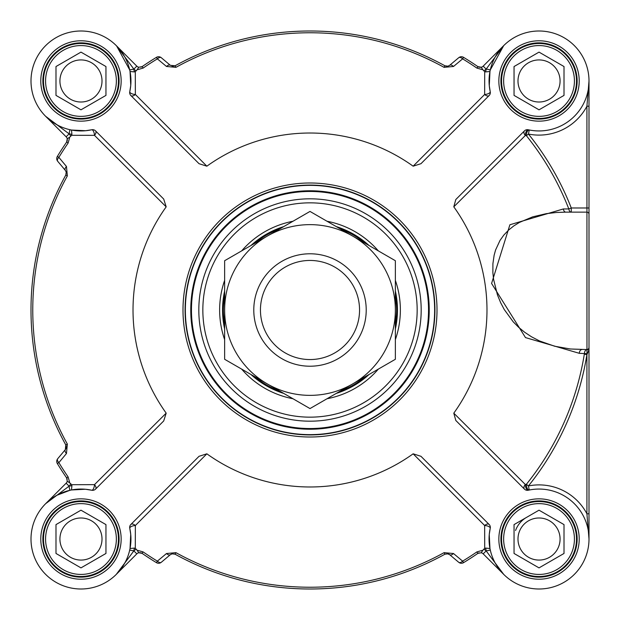 <?xml version="1.0" encoding="UTF-8"?>
<svg xmlns="http://www.w3.org/2000/svg" width="620" height="620" viewBox="0 0 620 620"><rect width="100%" height="100%" fill="white"/><g stroke="black" fill="none" stroke-linecap="round" stroke-linejoin="round"><path stroke-width="0.93" d="M366.219 310A56.219 56.219 0 0 0 281.891 261.315A56.219 56.219 0 0 0 281.891 358.685A56.219 56.219 0 0 0 366.219 310A56.219 56.219 0 0 0 310 253.781A56.219 56.219 0 0 0 253.781 310A56.219 56.219 0 0 0 310 366.219A56.219 56.219 0 0 0 366.219 310M352.679 383.927A85.366 85.366 0 0 0 352.679 236.073A85.366 85.366 0 0 0 224.634 310A85.366 85.366 0 0 0 352.679 383.927L310 408.572L224.634 359.282L224.634 260.718L310 211.428L395.366 260.718L395.366 359.282L352.679 383.927M359.553 310A49.553 49.553 0 0 0 310 260.447A49.553 49.553 0 0 0 260.447 310A49.553 49.553 0 0 0 310 359.553A49.553 49.553 0 0 0 359.553 310M396.095 294.671L397.374 313.534L395.366 291.051M369.001 245.458L369.109 245.559A87.451 87.451 0 0 0 336.257 226.587M224.634 328.972A87.451 87.451 0 0 1 224.634 291.028M250.891 245.559A87.451 87.451 0 0 1 283.743 226.587M395.366 291.028A87.451 87.451 0 0 1 395.366 328.972M369.109 374.441A87.451 87.451 0 0 1 336.257 393.413M283.743 393.413A87.451 87.451 0 0 1 250.891 374.441M130.89 524.442A4.162 4.162 0 0 0 129.774 528.279L130.719 534.355L130.037 548.499L134.339 548.096L135.3 548.522L135.346 525.528A4.162 2.387 45 0 0 130.89 524.442L199.043 456.297L206.855 453.817A176.979 176.979 0 0 0 413.145 453.817L484.654 525.528L484.7 548.522L485.661 548.096L489.963 548.499L489.25 534.611L490.226 528.279A4.162 4.162 0 0 0 489.11 524.442A4.162 2.387 -45 0 0 484.654 525.528A4.162 1.666 -167.6 0 1 490.226 528.279A49.972 49.972 0 0 0 535.424 588.868A49.972 49.972 0 0 0 588.868 535.424A49.972 49.972 0 0 0 528.279 490.226A54.048 38.874 -47.2 0 1 529.255 490.025L528.442 485.94A280.48 280.48 0 0 0 586.915 354.586L589 349.913L589 80.972L586.915 106.214L589 106.214L589 81.019M134.339 71.904A54.134 54.134 0 0 0 133.757 68.983L116.645 45.981L129.696 69.905L133.866 69.091A8.331 8.331 0 0 0 136.276 70.765A295.655 295.655 0 0 0 135.3 71.478L134.339 71.904L130.037 71.502L130.75 85.39L129.774 91.721A49.972 49.972 0 0 0 84.576 31.132A49.972 49.972 0 0 0 31.132 84.576A49.972 49.972 0 0 0 91.721 129.774A4.162 1.666 -102.4 0 1 94.473 135.346A4.162 2.387 135 0 0 95.558 130.89A4.162 4.162 0 0 0 91.721 129.774L85.645 130.719L71.502 130.037L71.904 134.339L71.478 135.3L94.473 135.346L166.183 206.855A176.979 176.979 0 0 0 166.183 413.145L163.703 420.957L95.558 489.11A4.162 2.387 45 0 0 94.473 484.654L71.478 484.7A295.655 295.655 0 0 1 70.765 483.724L69.51 482.716A8.944 7.293 -125 0 0 69.564 482.065L68.084 476.873A293.888 293.888 0 0 1 58.861 462.629A6417.744 382.532 -52.4 0 0 66.472 453.507L67.348 444.075A277.225 277.225 0 0 1 67.348 175.925L66.472 166.493A6417.744 382.532 -127.6 0 0 58.861 157.371A4.162 2.302 140 0 0 57.714 161.285L65.34 170.384L66.216 172.143L65.797 175.073A279 279 0 0 0 65.797 444.928L65.34 449.616L57.714 458.715A4.162 2.302 40 0 0 58.861 462.629L57.342 463.551A295.655 295.655 0 0 0 66.627 477.881L67.247 481.229A4.162 4.162 0 0 1 66.146 483.189L45.671 503.657M95.558 130.89L163.703 199.043L166.183 206.855M589 235.399L589 207.979L571.268 207.979A280.48 280.48 0 0 0 528.442 134.059A54.134 54.134 0 0 0 586.915 106.214L586.962 349.564A4.162 2.612 -90 0 0 584.458 353.315L584.319 354.167A277.853 277.853 0 0 1 526.388 484.29A57.389 42.85 132.8 0 0 525.341 484.507L453.793 413.176A176.979 176.979 0 0 0 453.793 206.824L455.816 199.516L524.442 130.89A4.162 4.162 0 0 1 528.279 129.774A49.972 49.972 0 0 0 588.868 84.576A49.972 49.972 0 0 0 535.424 31.132A49.972 49.972 0 0 0 490.226 91.721A4.162 1.666 -12.4 0 1 484.654 94.473A4.162 2.387 -135 0 0 489.11 95.558A4.162 4.162 0 0 0 490.226 91.721L489.281 85.645L489.963 71.502L485.661 71.904L484.7 71.478L484.654 94.473L413.145 166.183A176.979 176.979 0 0 0 206.855 166.183L199.043 163.703L130.89 95.558A4.162 2.387 135 0 0 135.346 94.473L135.3 71.478M489.11 95.558L420.957 163.703L413.145 166.183M413.145 453.817L420.957 456.297L489.11 524.442M584.319 354.167L586.915 354.586L586.915 513.786L589 539.028L589 349.913L586.962 349.564L586.962 353.726L579.289 353.307L525.489 337.59L491.59 283.456L509.896 224.758L563.34 208.956A5109.97 264.275 177.6 0 1 568.819 208.932A4.162 2.519 -90 0 0 571.268 212.141L571.268 207.979L568.819 208.932A277.853 277.853 0 0 0 526.388 135.71A57.389 42.85 47.2 0 1 525.341 135.493A4.162 2.627 -135 0 1 524.442 130.89M122.45 566.889L116.304 574.36L136.811 553.854A4.162 4.162 0 0 1 138.772 552.753L142.119 553.373A295.655 295.655 0 0 0 156.449 562.658A4.162 4.162 0 0 0 161.285 562.286L170.384 554.66L171.988 553.823L175.073 554.202A279 279 0 0 0 444.928 554.202L447.981 553.815L449.616 554.66L458.715 562.286A4.162 2.302 -50 0 0 462.629 561.139A6417.744 382.532 -142.4 0 0 453.507 553.528L444.075 552.653A277.225 277.225 0 0 1 175.925 552.653L166.493 553.528A6417.744 382.532 142.4 0 0 157.371 561.139A4.162 2.302 50 0 0 161.285 562.286A4.162 4.162 0 0 1 156.449 562.658L157.371 561.139A293.888 293.888 0 0 1 143.127 551.916L137.934 550.436A8.944 7.285 -145 0 0 137.284 550.49L138.772 552.753A4.162 4.162 0 0 0 136.811 553.854A4.162 4.162 0 0 1 138.772 552.753L142.119 553.373A4.162 4.162 0 0 0 142.096 553.35M490.304 550.095L486.134 550.909A8.331 8.331 0 0 0 483.724 549.235L482.716 550.49A8.944 7.293 145 0 0 482.065 550.436L476.873 551.916A293.888 293.888 0 0 1 462.629 561.139L463.551 562.658A4.162 4.162 0 0 1 458.715 562.286A4.162 4.162 0 0 0 463.551 562.658A295.655 295.655 0 0 0 477.881 553.373L481.229 552.753A4.162 4.162 0 0 1 483.189 553.854L503.673 574.337M53.111 122.45L45.64 116.304L66.146 136.811A4.162 4.162 0 0 1 67.247 138.772L66.627 142.119A295.655 295.655 0 0 0 57.342 156.449A4.162 4.162 0 0 0 57.714 161.285A4.162 4.162 0 0 1 57.342 156.449L58.861 157.371A293.888 293.888 0 0 1 68.084 143.127L69.564 137.934A8.944 7.285 -55 0 0 69.51 137.284L67.247 138.772A4.162 4.162 0 0 0 66.146 136.811A4.162 4.162 0 0 1 67.247 138.772L66.627 142.119A4.162 4.162 0 0 0 66.65 142.096M503.696 45.64L486.243 68.983L490.304 69.905L503.696 45.64L483.189 66.146A4.162 4.162 0 0 1 481.229 67.247L477.881 66.627A295.655 295.655 0 0 0 463.551 57.342A4.162 4.162 0 0 0 458.715 57.714L449.616 65.34L447.857 66.216L444.928 65.797A279 279 0 0 0 175.073 65.797L170.384 65.34L161.285 57.714A4.162 4.162 0 0 0 156.449 57.342A295.655 295.655 0 0 0 142.119 66.627L138.772 67.247A4.162 4.162 0 0 1 136.811 66.146L116.328 45.663M136.276 70.765L137.284 69.51A8.944 7.293 -35 0 0 137.934 69.564L143.127 68.084A293.888 293.888 0 0 1 157.371 58.861A6417.744 382.532 37.6 0 0 166.493 66.472L175.925 67.348A277.225 277.225 0 0 1 444.075 67.348L453.507 66.472A6417.744 382.532 -37.6 0 0 462.629 58.861A4.162 2.302 -130 0 0 458.715 57.714A4.162 4.162 0 0 1 463.551 57.342L462.629 58.861A293.888 293.888 0 0 1 476.873 68.084L482.065 69.564A8.944 7.285 35 0 0 482.716 69.51L481.229 67.247A4.162 4.162 0 0 0 483.189 66.146A4.162 4.162 0 0 1 481.229 67.247L477.881 66.627A4.162 4.162 0 0 0 477.904 66.65M133.866 69.091L136.811 66.146A4.162 4.162 0 0 0 138.772 67.247L142.119 66.627L138.772 67.247L137.284 69.51M156.449 57.342A4.162 4.162 0 0 1 161.285 57.714A4.162 2.302 130 0 0 157.371 58.861L156.449 57.342A295.655 295.655 0 0 0 142.119 66.627L143.127 68.084M482.716 69.51L483.724 70.765A8.331 8.331 0 0 0 486.134 69.091L486.243 68.983A54.134 54.134 0 0 0 485.661 71.904M170.384 65.34A4.162 2.294 130 0 0 166.493 66.472M449.616 65.34A4.162 2.294 50 0 1 453.507 66.472M67.123 478.865L66.627 477.881L67.247 481.229L69.51 482.716M57.342 463.551A4.162 4.162 0 0 1 57.714 458.715A4.162 4.162 0 0 0 57.342 463.551A295.655 295.655 0 0 0 66.627 477.881L68.084 476.873M69.51 137.284L70.765 136.276A8.331 8.331 0 0 0 69.091 133.866L69.905 129.696M66.092 448.283L65.34 449.616A4.162 2.294 40 0 0 66.472 453.507M65.34 170.384A4.162 2.294 -40 0 1 66.472 166.493M483.724 549.235A295.655 295.655 0 0 0 484.7 548.522M478.865 552.877L477.881 553.373L481.229 552.753L482.716 550.49M137.284 550.49L136.276 549.235A8.331 8.331 0 0 0 133.866 550.909L129.696 550.095M447.237 553.699L449.616 554.66A4.162 2.294 -50 0 0 453.507 553.528M172.383 553.738L170.384 554.66A4.162 2.294 -130 0 1 166.493 553.528M484.7 71.478A295.655 295.655 0 0 0 483.724 70.765M206.855 166.183L135.346 94.473A4.162 1.666 12.4 0 1 129.774 91.721A4.162 4.162 0 0 0 130.89 95.558M58.497 125.604L54.343 123.256M45.64 116.304L68.983 133.757A54.134 54.134 0 0 0 71.904 134.339M71.478 135.3A295.655 295.655 0 0 0 70.765 136.276M166.183 413.145L94.473 484.654A4.162 1.666 -77.6 0 1 91.721 490.226A4.162 4.162 0 0 0 95.558 489.11M71.502 489.963L85.39 489.25L71.502 489.963L71.904 485.661L71.478 484.7M56.691 495.357L69.905 490.304L68.983 486.243L45.64 503.696M206.855 453.817L135.346 525.528A4.162 1.666 167.6 0 0 129.774 528.279A49.972 49.972 0 0 1 84.576 588.868A49.972 49.972 0 0 1 31.132 535.424A49.972 49.972 0 0 1 91.721 490.226L85.39 489.25M125.604 561.503L123.256 565.657M116.304 574.36L133.757 551.017A54.134 54.134 0 0 0 134.339 548.096M135.3 548.522A295.655 295.655 0 0 0 136.276 549.235M485.661 548.096A54.134 54.134 0 0 0 486.243 551.017L503.696 574.36M524.442 489.11A4.162 4.162 0 0 0 528.279 490.226A4.162 1.891 -102.4 0 1 525.341 484.507A4.162 2.627 -45 0 0 524.442 489.11L455.816 420.484L453.793 413.176M453.793 206.824L525.341 135.493A4.162 1.891 -77.6 0 1 528.279 129.774M589 347.479L589 347.479A2.085 2.085 0 0 1 586.915 349.556A2.085 2.085 0 0 0 589 347.479L588.853 348.246A2.085 2.085 0 0 0 589 347.479L588.853 348.246A2.085 2.085 0 0 1 586.915 349.556L570.447 348.998L554.745 346.255L539.555 340.969L531.572 336.831L524.683 332.274L518.692 327.352L513.182 321.788L504.254 309.527L500.642 302.684L497.434 294.841L493.582 279.387L492.877 272.722L492.908 263.702L494.125 255.277L495.597 249.945L500.069 240.328L503.796 235.112L508.609 230.059L513.709 225.975L519.452 222.41L532.673 216.853L546.274 213.66L556.504 212.474L565.789 212.141A4.162 2.519 90 0 1 563.34 208.956M581.893 349.556A4.162 2.612 -90 0 0 579.289 353.307M577.135 539.028A38.099 38.099 0 0 1 539.028 577.135A38.099 38.099 0 0 1 500.929 539.028A38.099 38.099 0 0 1 539.028 500.929A38.099 38.099 0 0 1 577.135 539.028A38.099 38.099 0 0 1 539.028 577.135A38.099 38.099 0 0 1 500.929 539.028A38.099 38.099 0 0 0 539.028 577.135A38.099 38.099 0 0 0 577.135 539.028M589 214.226A2.085 2.085 0 0 0 586.915 212.141A2.085 2.085 0 0 1 589 214.226A2.085 2.085 0 0 0 586.915 212.141L565.789 212.141M529.255 490.025A4.162 1.93 -101.3 0 1 526.388 484.29L528.442 485.94A54.134 54.134 0 0 1 586.915 513.786L589 513.786M577.135 80.972A38.099 38.099 0 0 1 539.028 119.071A38.099 38.099 0 0 1 500.929 80.972A38.099 38.099 0 0 1 539.028 42.865A38.099 38.099 0 0 1 577.135 80.972A38.099 38.099 0 0 1 539.028 119.071A38.099 38.099 0 0 1 500.929 80.972A38.099 38.099 0 0 0 539.028 119.071A38.099 38.099 0 0 0 577.135 80.972M119.071 80.972A38.099 38.099 0 0 1 80.972 119.071A38.099 38.099 0 0 1 42.865 80.972A38.099 38.099 0 0 1 80.972 42.865A38.099 38.099 0 0 1 119.071 80.972A38.099 38.099 0 0 1 80.972 119.071A38.099 38.099 0 0 1 42.865 80.972A38.099 38.099 0 0 0 80.972 119.071A38.099 38.099 0 0 0 119.071 80.972M119.071 539.028A38.099 38.099 0 0 1 80.972 577.135A38.099 38.099 0 0 1 42.865 539.028A38.099 38.099 0 0 1 80.972 500.929A38.099 38.099 0 0 1 119.071 539.028A38.099 38.099 0 0 1 80.972 577.135A38.099 38.099 0 0 1 42.865 539.028A38.099 38.099 0 0 0 80.972 577.135A38.099 38.099 0 0 0 119.071 539.028M529.255 129.975A4.162 1.93 -78.7 0 0 526.388 135.71L528.442 134.059L529.255 129.975M185.078 310A124.922 124.922 0 0 0 310 434.922A124.922 124.922 0 0 0 434.922 310A124.922 124.922 0 0 0 310 185.078A124.922 124.922 0 0 0 185.078 310A124.922 124.922 0 0 0 310 434.922A124.922 124.922 0 0 0 434.922 310A124.922 124.922 0 0 0 310 185.078A124.922 124.922 0 0 0 185.078 310M191.324 310A118.676 118.676 0 0 0 310 428.676A118.676 118.676 0 0 0 428.676 310A118.676 118.676 0 0 0 310 191.324A118.676 118.676 0 0 0 191.324 310M395.366 339.636A90.365 90.365 0 0 0 395.366 280.364M378.347 250.891A90.365 90.365 0 0 0 327.019 221.255M292.981 221.255A90.365 90.365 0 0 0 241.653 250.891M224.634 280.364A90.365 90.365 0 0 0 224.634 339.636M241.653 369.109A90.365 90.365 0 0 0 292.981 398.745M327.019 398.745A90.365 90.365 0 0 0 378.347 369.109M111.623 63.271A35.394 35.394 0 0 0 63.271 50.313A35.394 35.394 0 0 0 50.313 98.665A35.394 35.394 0 0 0 98.665 111.623A35.394 35.394 0 0 0 111.623 63.271M80.972 52.119L105.958 66.541L105.958 95.395L80.972 109.817L55.986 95.395L55.986 66.541L80.972 52.119M113.429 62.233A37.479 37.479 0 0 0 62.233 48.515A37.479 37.479 0 0 0 48.515 99.712A37.479 37.479 0 0 0 99.712 113.429A37.479 37.479 0 0 0 113.429 62.233M99.192 70.448A21.041 21.041 0 0 0 70.448 62.744A21.041 21.041 0 0 0 62.744 91.489A21.041 21.041 0 0 0 91.489 99.192A21.041 21.041 0 0 0 99.192 70.448M111.623 556.729A35.394 35.394 0 0 0 98.665 508.377A35.394 35.394 0 0 0 50.313 521.335A35.394 35.394 0 0 0 63.271 569.687A35.394 35.394 0 0 0 111.623 556.729M105.958 524.605L105.958 553.458L80.972 567.881L55.986 553.458L55.986 524.605L80.972 510.183L105.958 524.605M113.429 557.768A37.479 37.479 0 0 0 99.712 506.571A37.479 37.479 0 0 0 48.515 520.288A37.479 37.479 0 0 0 62.233 571.485A37.479 37.479 0 0 0 113.429 557.768M99.192 549.553A21.041 21.041 0 0 0 91.489 520.808A21.041 21.041 0 0 0 62.744 528.511A21.041 21.041 0 0 0 70.448 557.256A21.041 21.041 0 0 0 99.192 549.553M569.687 521.335A35.394 35.394 0 0 0 521.335 508.377A35.394 35.394 0 0 0 508.377 556.729A35.394 35.394 0 0 0 556.729 569.687A35.394 35.394 0 0 0 569.687 521.335M539.028 510.183L564.014 524.605L564.014 553.458L539.028 567.881L514.042 553.458L514.042 524.605L539.028 510.183M571.485 520.288A37.479 37.479 0 0 0 520.288 506.571A37.479 37.479 0 0 0 506.571 557.768A37.479 37.479 0 0 0 557.768 571.485A37.479 37.479 0 0 0 571.485 520.288M557.256 528.511A21.041 21.041 0 0 0 528.511 520.808A21.041 21.041 0 0 0 520.808 549.553A21.041 21.041 0 0 0 549.553 557.256A21.041 21.041 0 0 0 557.256 528.511M569.687 63.271A35.394 35.394 0 0 0 521.335 50.313A35.394 35.394 0 0 0 508.377 98.665A35.394 35.394 0 0 0 556.729 111.623A35.394 35.394 0 0 0 569.687 63.271M539.028 52.119L564.014 66.541L564.014 95.395L539.028 109.817L514.042 95.395L514.042 66.541L539.028 52.119M571.485 62.233A37.479 37.479 0 0 0 520.288 48.515A37.479 37.479 0 0 0 506.571 99.712A37.479 37.479 0 0 0 557.768 113.429A37.479 37.479 0 0 0 571.485 62.233M557.256 70.448A21.041 21.041 0 0 0 528.511 62.744A21.041 21.041 0 0 0 520.808 91.489A21.041 21.041 0 0 0 549.553 99.192A21.041 21.041 0 0 0 557.256 70.448M515.553 530.488A24.986 24.986 0 0 1 526.535 517.39M589 532.665L589 399.528M172.383 66.263L175.073 65.797L175.925 67.348M447.857 66.216L444.928 65.797L447.229 66.301M476.873 68.084L478.113 66.774M479.857 67.34L481.081 67.278M68.084 143.127L66.774 141.887M67.34 140.143L67.278 138.919M66.216 172.143L65.836 174.987M66.27 172.469L66.092 171.717M66.27 447.532L65.797 444.928L67.348 444.075M143.127 551.916L141.887 553.226M140.143 552.66L138.919 552.722M171.988 553.823L175.003 554.164M449.306 554.419A4.162 4.162 0 0 0 447.772 553.769M447.857 553.784L447.229 553.699M339.993 391.259A86.614 86.614 0 0 0 365.374 376.603M395.366 324.655A86.614 86.614 0 0 0 395.366 295.345M365.374 243.397A86.614 86.614 0 0 0 339.993 228.741M280.007 228.741A86.614 86.614 0 0 0 254.626 243.397M224.634 295.345A86.614 86.614 0 0 0 224.634 324.655M254.626 376.603A86.614 86.614 0 0 0 280.007 391.259M142.119 553.373A295.655 295.655 0 0 0 156.449 562.658M66.627 142.119A295.655 295.655 0 0 0 57.342 156.449M477.881 66.627A295.655 295.655 0 0 0 463.551 57.342M463.551 562.658A295.655 295.655 0 0 0 477.881 553.373L476.873 551.916M175.925 552.653L175.073 554.202A279 279 0 0 0 444.928 554.202L444.075 552.653M481.229 552.753A4.162 4.162 0 0 1 483.189 553.854L486.134 550.909M67.247 481.229A4.162 4.162 0 0 1 66.146 483.189L69.091 486.134A8.331 8.331 0 0 0 70.765 483.724M67.348 175.925L65.797 175.073A279 279 0 0 0 65.797 444.928L66.216 447.857M447.981 66.185L444.928 65.797A279 279 0 0 0 175.073 65.797L171.988 66.177M483.189 66.146L486.134 69.091M444.928 65.797L444.075 67.348M66.146 136.811L69.091 133.866M136.811 553.854L133.866 550.909M71.904 485.661A54.134 54.134 0 0 0 68.983 486.243L69.091 486.134M579.212 539.028A40.184 40.184 0 0 0 518.94 504.231A40.184 40.184 0 0 0 518.94 573.833A40.184 40.184 0 0 0 579.212 539.028M579.212 80.972A40.184 40.184 0 0 0 518.94 46.167A40.184 40.184 0 0 0 518.94 115.769A40.184 40.184 0 0 0 579.212 80.972M121.156 80.972A40.184 40.184 0 0 0 60.876 46.167A40.184 40.184 0 0 0 60.876 115.769A40.184 40.184 0 0 0 121.156 80.972M121.156 539.028A40.184 40.184 0 0 0 60.876 504.231A40.184 40.184 0 0 0 60.876 573.833A40.184 40.184 0 0 0 121.156 539.028M437.007 310A127.007 127.007 0 0 0 310 182.993A127.007 127.007 0 0 0 182.993 310A127.007 127.007 0 0 0 310 437.007A127.007 127.007 0 0 0 437.007 310M434.643 310A124.643 124.643 0 0 1 310 434.643A124.643 124.643 0 0 1 185.357 310A124.643 124.643 0 0 1 310 185.357A124.643 124.643 0 0 1 434.643 310M417.159 310A107.159 107.159 0 0 1 310 417.159A107.159 107.159 0 0 1 202.841 310A107.159 107.159 0 0 1 310 202.841A107.159 107.159 0 0 1 417.159 310M198.819 310A111.182 111.182 0 0 0 310 421.182A111.182 111.182 0 0 0 421.182 310A111.182 111.182 0 0 0 310 198.819A111.182 111.182 0 0 0 198.819 310M428.536 310A118.536 118.536 0 0 1 310 428.536A118.536 118.536 0 0 1 191.464 310A118.536 118.536 0 0 1 310 191.464A118.536 118.536 0 0 1 428.536 310M429.234 310A119.234 119.234 0 0 0 310 190.766A119.234 119.234 0 0 0 190.766 310A119.234 119.234 0 0 0 310 429.234A119.234 119.234 0 0 0 429.234 310M444.928 554.202L447.981 553.815M489.963 71.502L489.281 85.645M130.037 71.502L130.75 85.39M71.502 130.037L85.645 130.719M130.037 548.499L130.719 534.355M489.963 548.499L489.25 534.611M138.772 552.753L141.135 552.877M477.881 553.373L479.128 552.8M67.247 138.772L67.123 141.135M66.65 477.904L67.2 479.128M481.229 67.247L478.865 67.123M142.119 66.627L140.872 67.2M589 87.335L589 80.972"/></g></svg>
